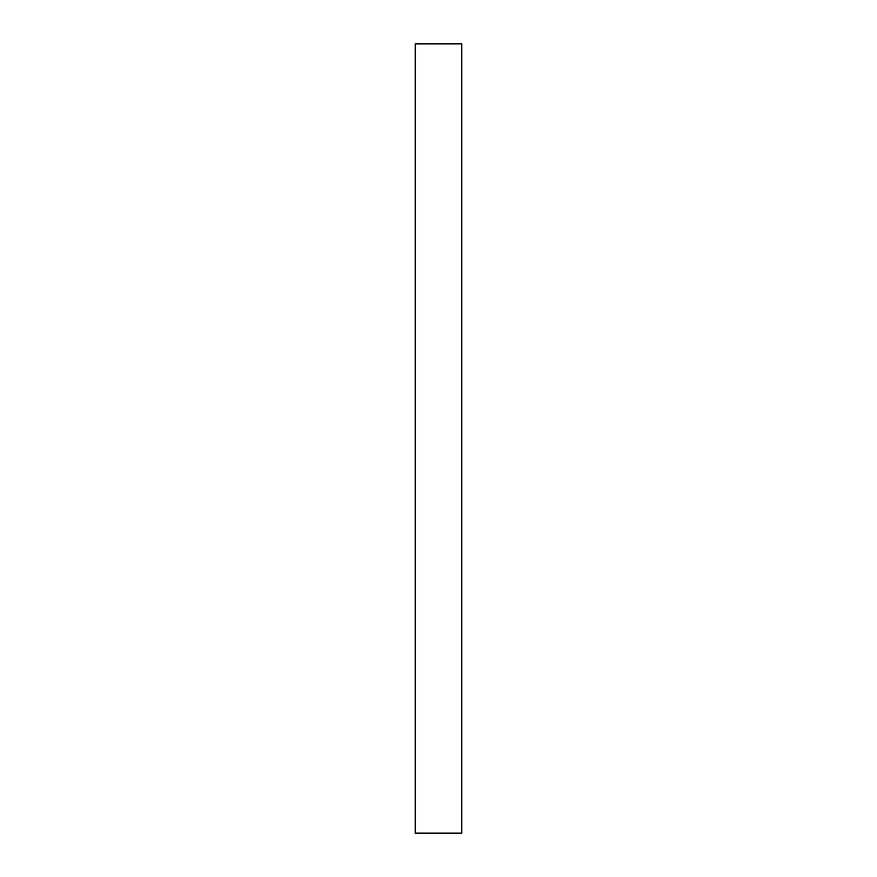 <?xml version="1.0" encoding="UTF-8"?>
<svg xmlns="http://www.w3.org/2000/svg" width="877" height="877" viewBox="0 0 877 877"><rect width="100%" height="100%" fill="white"/><g stroke="black" fill="none" stroke-linecap="round" stroke-linejoin="round"><path stroke-width="1.32" d="M461.806 43.85L461.806 833.15L415.194 833.15L415.194 43.85L461.806 43.85"/></g></svg>
